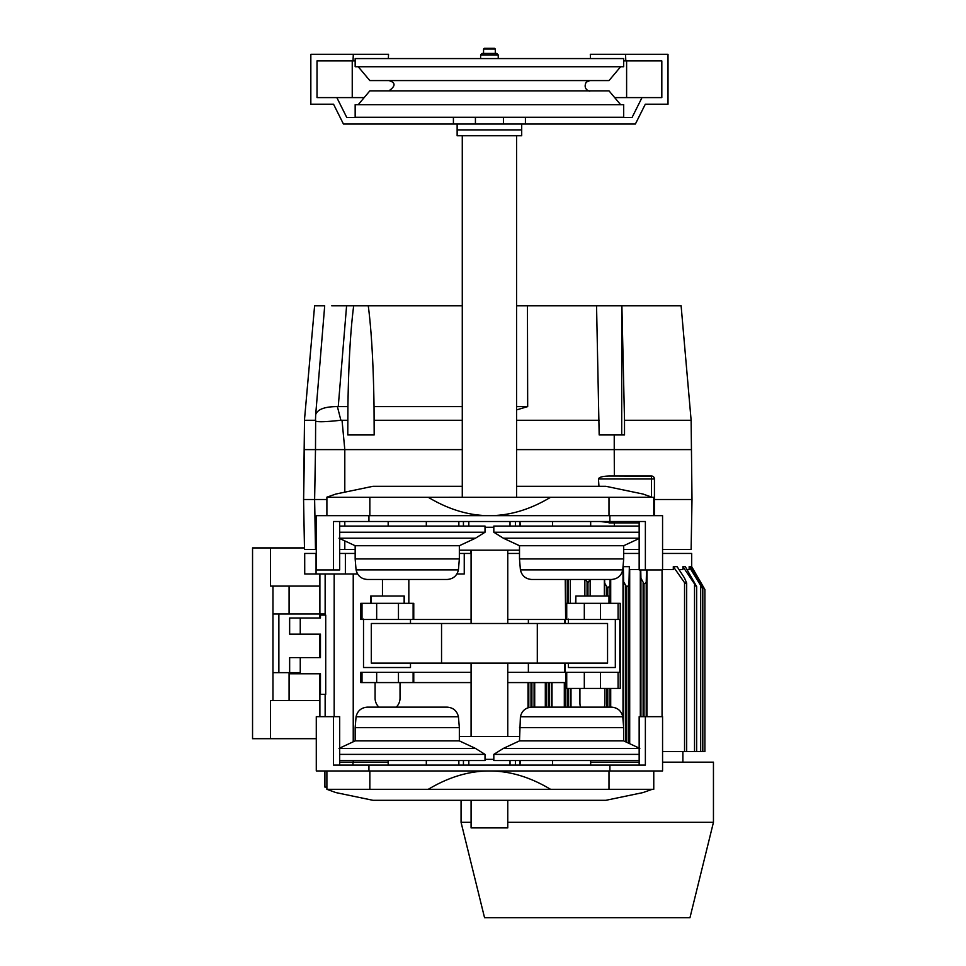 <?xml version="1.0" encoding="UTF-8"?>
<svg xmlns="http://www.w3.org/2000/svg" width="966" height="966" viewBox="0 0 966 966"><rect width="100%" height="100%" fill="white"/><g stroke="black" fill="none" stroke-linecap="round" stroke-linejoin="round"><path stroke-width="1.45" d="M525.419 117.417L525.419 124.01L635.399 124.01L645.312 104.207L668.013 104.207L668.013 54.313L625.521 54.313L625.823 60.918L661.819 60.918L661.819 97.602L642.004 97.602L632.102 117.417L346.746 117.417L336.832 97.602L317.017 97.602L317.017 60.918L353.025 60.918L353.315 54.313L388.537 54.313L388.344 58.576M353.315 54.313L310.835 54.313L310.835 104.207L333.536 104.207L343.437 124.01L525.419 124.01M642.004 97.602L614.678 97.602M353.025 60.918L355.162 60.918M352.24 97.602L352.24 60.918M336.832 97.602L364.17 97.602M626.608 97.602L626.608 60.918M590.504 58.576L590.311 54.313L625.521 54.313M521.7 124.01L521.7 129.879L457.135 129.879L457.135 135.759L521.7 135.759L521.7 129.879L457.135 129.879L457.135 124.01M625.823 60.918L623.686 60.918M458.85 760.544L458.85 765.096L458.536 760.544M463.439 765.096L463.439 760.544M519.986 760.544L519.986 765.096L520.3 760.544M485.017 759.361L493.819 759.361M515.397 760.544L515.397 765.096M459.345 736.43L519.503 736.43M519.986 526.072L519.986 521.519L520.3 526.072M515.397 521.519L515.397 526.072M458.85 526.072L458.85 521.519L458.536 526.072M493.819 527.255L485.017 527.255M463.439 526.072L463.439 521.519M519.503 550.185L459.345 550.185M507.766 800.307L507.766 827.898L471.082 827.898L471.082 800.307M471.082 736.43L471.082 663.111M471.082 623.493L471.082 550.185M480.621 54.905L482.082 53.432L496.753 53.432L498.227 54.905L480.621 54.905L480.621 58.576M483.555 49.037L495.292 49.037L494.556 48.3L484.28 48.3L483.555 49.037L483.555 53.432M516.568 486.296L605.875 486.296L643.006 494.037L652.219 497.309M326.894 515.651L326.894 497.152L335.842 494.037L372.973 486.296L462.279 486.296M339.694 538.207L475.477 538.207L485.017 532.242L339.694 532.242M475.477 538.207L459.345 545.73L355.162 545.73L339.018 538.207M355.162 545.73L355.162 558.94L459.345 558.94L459.345 545.73M367.418 579.479L447.077 579.479L367.418 579.479C361.308 579.032 357.529 575.833 356.068 569.88L355.162 558.94M639.154 538.207L503.358 538.207L493.819 532.242L639.154 532.242M639.154 538.521L623.686 545.73L519.503 545.73L503.358 538.207M428.288 497.309L550.548 497.309C530.189 509.529 509.806 515.651 489.424 515.651C469.029 515.651 448.659 509.529 428.288 497.309L326.894 497.309L462.279 497.285L462.279 135.759M653.765 515.651L653.765 497.309L550.548 497.309M611.418 579.479L531.759 579.479L611.418 579.479C617.54 579.032 621.319 575.833 622.768 569.88L623.686 558.94L519.503 558.94L519.503 545.73M639.154 521.519L639.154 569.94L662.567 569.94L662.567 515.651L662.567 569.94M339.694 521.519L339.694 569.94L333.463 569.94L333.463 521.519L645.373 521.519L645.373 569.94M333.463 569.94L316.28 569.94L316.28 515.651L662.567 515.651M316.28 569.94L316.28 515.651M339.694 526.072L485.017 526.072L485.017 532.242M590.673 521.519L590.673 526.072M639.154 526.072L493.819 526.072L493.819 532.242M489.424 66.739L355.162 66.739L355.162 58.576L623.686 58.576L623.686 66.739L489.424 66.739M620.619 66.739L609.015 80.576L369.833 80.576L358.217 66.739M489.424 117.26L355.162 117.26L355.162 104.69L623.686 104.69L623.686 117.26L489.424 117.26M620.619 104.69L609.015 90.852L369.833 90.852L358.217 104.69M388.175 521.519L388.175 526.072M428.288 789.307L550.548 789.307C530.189 777.087 509.806 770.965 489.424 770.965C469.029 770.965 448.659 777.087 428.288 789.307L326.894 789.307L335.842 792.579L372.973 800.307L605.875 800.307L643.006 792.579L652.219 789.307M326.894 770.965L326.894 789.307M609.896 770.965L662.567 770.965L662.567 716.675L645.373 716.675L645.373 765.096L333.463 765.096L333.463 716.675L316.28 716.675L316.28 770.965L609.896 770.965L609.896 765.096M639.154 754.374L493.819 754.374L493.819 760.544L639.154 760.544M639.154 748.409L503.358 748.409L493.819 754.374M339.694 754.374L485.017 754.374L475.477 748.409L339.694 748.409M459.345 740.886L355.162 740.886L355.162 727.676L459.345 727.676L459.345 740.886L475.477 748.409M611.418 707.136L531.759 707.136L611.418 707.136C617.54 707.583 621.319 710.783 622.768 716.736L520.408 716.736L519.503 740.886L623.686 740.886L639.818 748.409M339.694 765.096L339.694 716.675L333.463 716.675M339.694 760.544L485.017 760.544L485.017 754.374M388.175 765.096L388.175 760.544M662.567 716.675L662.567 770.965M639.154 765.096L639.154 716.675L645.373 716.675M520.408 716.736C521.869 710.783 525.649 707.583 531.759 707.136M367.418 707.136L447.077 707.136L367.418 707.136C361.308 707.583 357.529 710.783 356.068 716.736L355.162 727.676M552.516 765.096L552.516 760.544M355.162 740.886L339.018 748.409M316.28 770.965L316.28 716.675M653.765 770.965L653.765 789.307L550.548 789.307M568.358 663.111L568.358 667.518L615.318 667.518L615.318 619.484M568.358 619.097L568.358 623.493M537.301 623.493L607.554 623.493L607.554 663.111L537.301 663.111L537.301 623.493L441.547 623.493L441.547 663.111L537.301 663.111M441.547 663.111L371.294 663.111L371.294 623.493L441.547 623.493M363.518 619.097L363.518 667.518L410.478 667.518L410.478 663.111M270.504 738.688L270.504 700.531L272.967 700.531L272.967 586.084L270.504 586.084L270.504 547.927L252.549 547.927L252.549 738.688L316.28 738.688M319.891 573.997L319.891 613.965L272.967 613.965M270.504 547.927L304.423 547.927M272.967 586.084L289.076 586.084L289.076 613.965M289.076 586.084L319.891 586.084M319.891 716.675L319.891 673.773M278.872 672.65L278.872 613.965M319.891 657.629L319.891 634.155M319.891 618.011L319.891 613.965L325.144 613.965M272.967 672.65L300.257 672.65M272.967 700.531L319.891 700.531M289.076 700.531L289.076 672.65M470.756 553.458L470.756 550.185M331.773 305.824L353.677 305.824C350.477 330.396 348.557 363.989 347.917 406.601L337.388 406.577L340.877 420.246L342.024 420.27L344.802 449.613L315.496 449.613L315.64 421.055C317.609 422.178 326.013 421.913 340.877 420.246M304.447 420.21L314.602 305.824L304.447 420.21L304.447 449.613L315.496 449.613L304.447 449.613L303.626 499.507L326.894 499.507M516.568 305.824L681.115 305.824L691.125 420.27L624.519 420.27L621.887 305.824M338.245 406.601L346.589 305.824L336.337 305.824M314.602 305.824L324.697 305.824L315.689 414.607C317.524 409.306 324.757 406.626 337.388 406.577M353.677 305.824L462.279 305.824M316.28 549.4L304.495 549.4L303.578 499.507L304.495 420.27L315.484 420.27L315.64 421.055M596.553 305.824L599.174 434.942L624.519 434.942L624.519 420.27M614.231 434.942L614.231 449.613L691.125 449.613L516.568 449.613L614.231 449.613L614.352 476.033L652.521 476.214M344.802 492.068L344.802 449.613L462.279 449.613L315.496 449.613L314.626 499.507L315.496 549.4M347.917 406.601L347.772 434.942L374.18 434.942L374.035 406.601C373.395 363.989 371.475 330.396 368.275 305.824M347.772 420.27L342.024 420.27M462.279 420.27L374.18 420.27M527.448 305.824L527.678 406.601L516.568 409.922M527.678 406.601L516.568 406.601M462.279 406.601L374.035 406.601M599.174 420.27L516.568 420.27M654.441 499.507L691.994 499.507L691.125 549.4L662.567 549.4M639.154 549.4L623.686 549.4M355.162 549.4L339.694 549.4M304.495 549.4L303.578 499.507M598.956 486.296L598.461 478.967C599.029 477.192 602.567 476.214 609.075 476.033L651.507 476.033A2.934 2.934 0 0 1 654.441 478.967L654.441 515.651M691.125 420.27L691.994 499.507M614.34 526.072L614.352 522.98L599.814 521.519M639.154 522.98L609.075 522.98M324.914 770.965L324.914 787.109L324.89 770.965M662.567 762.162L713.451 762.162L713.451 822.32L689.966 917.7L484.546 917.7L461.06 822.32L471.082 822.32M324.914 787.109L326.894 787.109M713.451 822.32L507.766 822.32M339.694 762.162L388.175 762.162M639.154 762.162L590.673 762.162M570.338 603.339L570.338 579.479M604.619 579.479L604.692 583.198L607.783 588.149L609.981 585.589L610.114 579.479M604.354 596.01L604.354 579.479M507.766 619.484L565.641 619.484L565.231 579.479M575.833 603.339L575.833 596.01L575.519 603.339M584.635 596.01L584.635 579.479M590.431 596.01L590.431 579.479M507.766 553.458L519.503 553.458M534.705 707.136L534.705 682.576M575.833 596.01L609.22 596.01L609.22 603.339M564.712 672.312L564.712 663.111M564.712 623.493L564.712 619.484M528.378 672.312L528.378 663.111M528.378 623.493L528.378 619.484M662.567 553.458L691.692 553.458L691.692 566.656L704.89 589.538L704.89 751.548L696.655 751.548L696.655 586.579L685.329 566.656L682.914 566.656L682.914 569.59L679.038 569.59M623.686 553.458L639.154 553.458M639.154 569.59L629.349 569.59L629.349 566.656L623.336 566.656L622.816 569.59M696.655 751.548L686.681 751.548L686.681 583.15L684.556 578.091L677.106 566.656L673.302 566.656L673.302 569.59L662.567 569.59M702.813 751.548L702.813 588.729L690.328 566.656L689.144 566.656L689.144 569.59L687.116 569.59M691.644 568.938L691.692 566.656M662.06 716.675L662.06 569.94M647.003 716.675L647.003 569.94M640.313 716.675L640.313 569.94M629.699 743.687L629.699 569.59M623.01 718.306L623.01 569.59M610.705 603.339L610.705 579.479M620.232 688.444L620.232 603.339L618.083 603.339L618.083 619.484L619.786 619.484L619.786 672.312L618.083 672.312L618.083 688.444L620.232 688.444M610.705 707.136L610.705 688.444M579.998 704.456L579.926 703.127A12.473 12.473 0 0 0 580.59 707.136M570.991 707.136L570.991 688.444M564.313 707.136L564.313 682.576M552.009 707.136L552.009 682.576M545.319 707.136L545.319 682.576M528.016 707.764L528.016 682.576M696.655 587.099L682.914 566.656M702.813 588.982L689.144 566.656M704.818 589.405L691.644 566.656M587.956 596.01L587.956 582.631L590.166 579.479M325.144 716.675L325.144 694.312M623.336 566.656L623.662 581.858L626.741 587.099L628.938 584.985L629.349 566.656M507.766 682.576L565.678 682.576L565.678 688.444L618.083 688.444M579.926 688.444L579.926 703.127M604.209 707.136A12.473 12.473 0 0 0 604.873 703.127L604.873 688.444M640.748 569.94L640.929 578.091L644.008 583.911L646.218 582.667L646.52 569.94M413.762 619.484L413.762 603.339L413.122 603.339L413.122 619.484L471.082 619.484M459.345 553.458L471.082 553.458M376.668 603.339L376.668 619.484L360.765 619.484L360.765 603.339L413.122 603.339M376.668 619.484L398.463 619.484L398.463 603.339M686.681 751.548L662.567 751.548M686.681 583.911L684.556 582.667L673.302 566.656M304.725 573.997L304.701 553.458L304.725 573.997L357.613 573.997M464.248 553.458L464.248 573.997L456.882 573.997M355.162 553.458L339.694 553.458M289.643 673.773L320.458 673.773L320.458 694.312L325.723 694.312L325.723 615.076L320.458 615.076L320.458 618.011L289.643 618.011L289.643 634.155L300.257 634.155L300.257 618.011M565.641 619.484L566.728 619.484L566.728 603.339L565.678 603.339M566.728 603.339L584.309 603.339L584.309 619.484L600.49 619.484L600.49 603.339L584.309 603.339M600.49 603.339L618.083 603.339M618.083 619.484L600.49 619.484M584.309 619.484L566.728 619.484M413.122 619.484L398.463 619.484M587.956 582.631L585.142 579.479M382.464 596.01L382.464 579.479M370.715 603.339L370.715 596.01L404.247 596.01L404.247 603.339M289.643 672.65L289.643 657.629L320.458 657.629L320.458 634.155L300.257 634.155M396.229 707.136A12.473 12.473 0 0 0 400.033 698.164L400.033 682.576M375.086 682.576L375.086 698.164A12.473 12.473 0 0 0 378.901 707.136M376.668 672.312L376.668 682.576L360.765 682.576L360.765 672.312L471.082 672.312M413.122 672.312L413.122 682.576L413.762 682.576L413.762 672.312M565.641 682.576L565.641 672.312L618.083 672.312M507.766 672.312L565.641 672.312M316.28 553.458L304.725 553.458M413.122 682.576L398.463 682.576L398.463 672.312M565.025 619.484L565.025 623.493M565.025 663.111L565.025 672.312M471.082 682.576L413.762 682.576M376.668 682.576L398.463 682.576M453.416 117.417L453.416 124.01M503.419 117.417L503.419 124.01M475.429 117.417L475.429 124.01M510.024 765.096L510.024 760.544M468.812 760.544L468.812 765.096M468.812 521.519L468.812 526.072M510.024 526.072L510.024 521.519M516.568 135.759L516.568 497.309L652.159 497.285M356.068 569.88L458.427 569.88L459.345 558.94M622.768 569.88L520.408 569.88L519.503 558.94M609.896 515.651L609.896 521.519M368.94 515.651L368.94 521.519M369.845 515.651L369.845 497.309M608.991 515.651L608.991 497.309M369.845 770.965L369.845 789.307M356.068 716.736L458.427 716.736C456.978 710.783 453.187 707.583 447.077 707.136M622.768 716.736L623.686 727.676L519.503 727.676M368.94 770.965L368.94 765.096M326.894 789.331L652.159 789.331M608.991 770.965L608.991 789.307M315.484 420.27L315.689 414.607M621.706 305.824L621.706 434.942M344.802 521.519L344.802 526.072M344.802 540.9L344.802 549.4M651.507 496.886L651.507 478.967L598.461 478.967M654.441 478.967L651.507 478.967L651.507 476.033A2.934 2.934 0 0 1 654.441 478.967M352.976 762.162L352.976 765.096M570.326 603.339L570.326 579.479M604.692 596.01L604.692 583.198M534.089 707.136L534.089 682.576M608.978 596.01L608.978 603.339M694.53 751.548L694.53 584.985M700.688 751.548L700.688 586.072M702.777 588.535L702.777 585.903M590.154 596.01L590.154 580.083M607.783 596.01L607.783 588.149M606.902 596.01L606.902 587.751M609.981 603.339L609.981 585.589M325.168 694.312L325.168 716.675M628.938 743.337L628.938 584.985M565.038 707.136L565.038 682.576M567.235 707.136L567.235 688.444M643.127 716.675L643.127 583.15M640.929 716.675L640.929 578.091M646.218 716.675L646.218 582.667M644.008 716.675L644.008 583.911M528.8 707.523L528.8 682.576M325.168 573.997L325.168 615.076M408.835 603.339L408.835 579.479M684.556 751.548L684.556 582.667M345.369 553.458L345.369 573.997M567.235 603.339L567.235 579.479M584.865 596.01L584.865 579.479M587.062 596.01L587.062 582.232M362.009 619.484L362.009 603.339M370.992 603.339L370.992 596.01M404.138 596.01L404.138 603.339M334.176 716.675L334.176 573.997M300.257 673.773L300.257 657.629M353.23 573.997L353.23 741.791M353.23 760.544L353.23 762.162M531.01 707.16L531.01 682.576M531.892 707.136L531.892 682.576M546.068 707.136L546.068 682.576M548.277 707.136L548.277 682.576M549.159 707.136L549.159 682.576M551.357 707.136L551.357 682.576M625.859 741.9L625.859 586.579M623.662 725.949L623.662 581.858M626.741 742.311L626.741 587.099M568.117 603.339L568.117 579.479M570.326 707.136L570.326 688.444M568.117 707.136L568.117 688.444M566.728 688.444L566.728 672.312M604.692 707.136L604.692 705.228M316.063 553.458L316.063 573.997M609.981 707.136L609.981 688.444M600.49 688.444L600.49 672.312M607.783 707.136L607.783 688.444M606.902 707.136L606.902 688.444M362.009 682.576L362.009 672.312M584.309 672.312L584.309 688.444M507.766 736.43L507.766 663.111M507.766 623.493L507.766 550.185M498.227 54.905L498.227 58.576M495.292 49.037L495.292 53.432M388.912 80.576C395.746 82.593 395.746 86.01 388.912 90.852M589.936 90.852C590.649 91.927 582.281 89.753 586.229 82.158L589.936 80.576M520.408 569.88C521.869 575.833 525.649 579.032 531.759 579.479M552.516 521.519L552.516 526.072M623.686 545.73L623.686 558.94M458.427 569.88C456.978 575.833 453.187 579.032 447.077 579.479M426.32 521.519L426.32 526.072M519.503 740.886L503.358 748.409M426.32 765.096L426.32 760.544M623.686 740.886L623.686 727.676M590.673 765.096L590.673 760.544M458.427 716.736L459.345 727.676M410.478 619.484L410.478 623.493M461.06 800.307L461.06 822.32M682.89 751.548L682.89 762.162M325.144 615.076L325.144 573.997"/></g></svg>
